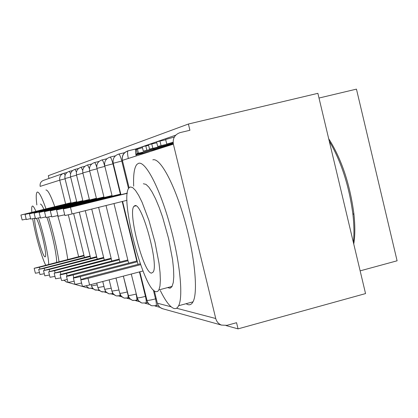 <?xml version="1.0" encoding="UTF-8"?>
<svg xmlns="http://www.w3.org/2000/svg" width="418" height="418" viewBox="0 0 418 418"><rect width="100%" height="100%" fill="white"/><g stroke="black" fill="none" stroke-linecap="round" stroke-linejoin="round"><path stroke-width="0.63" d="M173.13 142.658L166.761 144.058L165.648 139.481L174.332 137.047M165.721 139.769L156.604 141.89M156.572 141.895L157.68 146.436L156.572 141.895M188.403 124.026L189.918 130.27L180.215 132.579C174.823 134.465 172.545 138.321 173.376 144.153L215.745 318.521C216.608 321.682 218.504 323.866 221.446 325.079L226.995 325.335L236.557 322.701L238.051 328.867L365.551 293.588L317.884 93.329L188.403 124.026L48.305 175.691L48.99 178.46M319.007 98.042L356.455 89.133L397.1 260.801L360.144 270.859M136.284 149.634L135.615 149.796M149.503 149.111L148.453 144.665L149.503 149.111L152.836 148.359L151.765 143.97L148.458 144.701M151.765 143.97L156.787 142.768M142.261 146.828L145.778 145.898L146.828 150.208L143.311 151.123L142.261 146.828M145.804 146.018L148.583 145.354M65.626 203.994L59.748 180.174L40.17 186.381C39.731 183.309 40.964 181.266 43.874 180.247L62.852 173.611M66.89 282.124L63.834 280.243M238.051 328.867L226.002 325.549M159.916 307.34L155.015 305.986M149.304 304.414L145.004 303.228M139.502 301.712L135.725 300.673M130.416 299.21L127.103 298.295M121.978 296.885L119.067 296.08M114.114 294.716L111.564 294.016M106.768 292.694L104.542 292.077M99.892 290.797L97.953 290.264M93.444 289.021L91.73 288.551M175.701 135.186L136.069 148.902L128.049 150.82C123.592 152.377 121.706 155.543 122.385 160.313L129.099 187.75M136.179 155.945C135.416 152.131 135.343 149.811 135.954 148.97L136.069 148.902M98.664 290.113L99.087 290.003M97.195 284.867L91.49 285.896L91.14 284.548L91.599 286.283L92.791 288.378L94.708 289.805L98.58 290.134L98.826 289.669M72.586 170.57L69.299 171.359C65.913 172.54 64.482 174.928 64.999 178.512L71.06 203.08M73.646 213.556L84.467 257.425L73.631 213.561M105.284 291.921L105.853 291.769M103.967 286.476L97.88 287.574L96.757 283.075L97.995 287.976L99.218 290.134L101.198 291.602L105.19 291.947L105.472 291.236M78.542 168.517L74.994 169.368C71.504 170.586 70.025 173.047 70.558 176.746L76.813 202.108L70.548 176.767L76.567 175.236M79.289 212.156L90.643 258.219M112.343 293.849L113.085 293.65M102.76 281.507L104.808 289.779L106.073 292.004L109.046 293.864L112.233 293.875L112.552 292.83M84.911 166.322L81.066 167.247C77.466 168.506 75.94 171.046 76.489 174.865L82.947 201.079M97.216 259.076L85.293 210.667L97.232 259.071M119.877 295.907L120.823 295.657M118.942 290.008L111.919 291.111L109.145 279.835L112.092 291.701L113.116 293.666L114.731 295.155L116.439 295.918L119.757 295.939L120.097 294.366M91.725 163.976L87.555 164.979C83.835 166.275 82.262 168.903 82.827 172.859L89.499 199.976M91.741 209.068L104.27 259.98M127.25 291.957C123.42 292.924 120.927 293.379 119.762 293.321L116 278.043L119.762 293.321L120.682 295.421L122.244 297.078L124.355 298.123L128.018 298.044L128.101 295.505M99.04 161.458L94.505 162.55C90.659 163.893 89.029 166.61 89.614 170.706L96.521 198.796M111.799 260.963L98.617 207.359L111.805 260.963M136.096 294.068C132.057 295.098 129.397 295.583 128.127 295.516L123.357 276.12L128.828 297.287L130.327 299.116L132.344 300.312L136.691 300.401C137.083 299.549 136.885 297.444 136.101 294.068M106.914 158.751L101.966 159.937C97.979 161.332 96.297 164.149 96.903 168.397L104.061 197.526L96.903 168.397L104.772 166.416M106.02 205.525L119.898 262.013L106.02 205.525M131.278 274.046L137.626 299.278L139.048 301.284L141.049 302.669L141.995 303.024L146.034 302.93C146.441 302.026 146.248 299.847 145.443 296.388L145.825 296.289M115.41 155.836L109.997 157.131C105.864 158.574 104.119 161.5 104.751 165.909L112.17 196.162M113.983 203.55L128.608 263.152M139.826 271.81L147.361 301.885L148.834 303.964L150.914 305.412L151.859 305.767L156.113 305.652C156.546 304.685 156.353 302.433 155.533 298.891L156.254 298.698M124.83 152.622L118.665 154.101C114.375 155.6 112.562 158.641 113.215 163.224L120.927 194.694M122.578 201.419L138.008 264.38M142.423 152.465L142.528 152.894L135.892 154.451M150.308 151.468L135.97 154.911M161.891 147.794L135.824 154.054M139.419 152.899L137.25 153.584L136.252 149.487L142.47 147.679M137.25 153.584L136.268 149.466M167.879 145.892L137.271 153.563M152.836 148.359L173.23 143.463M173.329 143.954L143.311 151.123M166.761 144.058L173.104 142.266M173.141 142.778L157.68 146.436M39.459 272.526L35.378 273.231L34.166 268.346M83.934 255.33L34.151 268.293L39.485 267.259L84.06 255.842M70.945 202.688L20.926 215.035L26.214 213.797L26.292 214.11M26.188 219.079L22.154 219.988L20.926 215.045M70.971 202.782L26.214 213.797M44.292 273.743L39.945 274.49L38.696 269.458M90.079 255.988L38.681 269.396L44.193 268.34L90.215 256.532M49.455 275.039L44.81 275.828L43.519 270.639M96.631 256.683L43.503 270.571L49.214 269.49L96.772 257.269M54.977 276.418L50.003 277.259L48.676 271.904M103.627 257.425L48.655 271.825L54.58 270.712L103.779 258.047M60.903 277.892L55.568 278.796L54.194 273.257M111.12 258.214L54.173 273.168L60.317 272.029L111.287 258.883M76.693 201.69L25.038 214.45L30.509 213.17L30.592 213.504M30.608 218.588L26.308 219.56L25.043 214.46M76.719 201.795L30.509 213.17M82.821 200.63L29.422 213.823L35.086 212.501L35.175 212.861M35.326 218.065L30.733 219.1L29.427 213.833M82.848 200.739L35.086 212.501M89.368 199.496L34.109 213.154L39.976 211.785L40.076 212.177M40.379 217.501L35.462 218.609L34.114 213.17M89.4 199.611L39.976 211.785M96.386 198.278L39.125 212.438L45.212 211.022L45.316 211.44M45.797 216.9L40.525 218.086L39.125 212.454M96.417 198.404L45.212 211.022M45.985 208.828C41.999 197.479 39.12 191.888 37.354 192.066L37.082 192.212C36.026 193.335 35.953 197.578 36.852 204.945M35.896 211.309C34.339 207.689 33.184 205.928 32.437 206.027L32.207 206.152C31.653 206.743 31.533 208.796 31.846 212.307M32.682 218.698C35.023 233.672 41.727 257.697 45.677 265.127M34.684 218.222C33.832 224.57 42.605 257.342 45.039 256.861L45.311 256.751C47.433 255.717 40.285 224.858 36.423 218.436M48.707 264.348C48.707 256.359 43.394 232.371 38.404 217.977M40.332 204.094C41.121 203.984 42.312 205.729 43.9 209.34M46.915 217.36C51.853 231.854 56.754 254.552 56.66 262.316M67.779 259.468C65.767 245.941 62.402 231.316 57.694 215.594M54.779 206.664C50.735 195.347 47.777 189.788 45.917 189.986M59.022 261.71C56.879 247.858 53.415 232.946 48.624 216.968M160.324 290.557C165.559 301.221 170.126 307.193 174.024 308.474C175.926 308.975 177.462 308.061 178.638 305.72C183.58 296.372 179.698 259.327 169.41 223.123C159.18 186.862 145.333 160.93 138.567 163.307L136.864 164.426C134.272 167.597 133.211 174.834 133.687 186.135M186.031 303.729L188.11 304.675C190.101 305.15 191.731 304.21 192.996 301.853C198.31 292.422 194.736 255.398 184.416 219.314C174.154 183.162 159.953 157.393 152.81 159.859M143.353 183.758L145.976 184.359L148.871 187.165L152.121 192.061L155.595 198.869L159.143 207.333L162.602 217.088L168.632 238.704L172.582 259.808L173.543 268.962L173.778 276.638L173.282 282.526L171.929 286.706L170.074 288.232L167.618 287.6M130.406 186.945L128.974 187.907C119.391 197.62 143.604 290.672 156.039 291.701L157.628 291.445L158.887 289.92L159.969 286.053L160.366 280.18L160.052 272.505L159.018 263.345L154.989 242.21L148.975 220.537L142.068 202.239L138.671 195.389L135.516 190.462L132.72 187.625L130.406 186.945M151.494 273.126L153.166 272.071C158.955 264.375 141.979 202.563 134.972 205.619L133.891 206.335C127.798 212.861 143.688 273.257 151.494 273.126M353.346 242.299C354.26 234.383 354.124 225.124 352.938 214.528C349.187 186.094 341.287 161.604 329.243 141.054M328.705 138.786L329.87 140.558C342.06 160.622 350.054 184.955 353.858 213.556C355.185 225.532 355.148 235.689 353.753 244.018M67.277 279.464C63.442 280.394 61.524 280.713 61.535 280.436L60.114 274.704M119.167 259.061L60.087 274.605C60.166 274.866 62.298 274.48 66.478 273.44L119.344 259.777M103.92 196.972L44.507 211.67L50.834 210.202L50.949 210.656M51.633 216.247L45.954 217.522L44.512 211.691M103.951 197.108L50.834 210.202M74.148 281.157C70.01 282.166 67.946 282.511 67.951 282.197L66.483 276.267M127.824 259.959L71.405 274.569L66.452 276.146C66.509 276.444 68.724 276.047 73.108 274.955L128.012 260.733M112.024 195.561L50.296 210.839L56.879 209.319L57.005 209.815M57.924 215.542L51.801 216.916L50.301 210.865M112.061 195.708L56.879 209.319M81.578 282.976C77.1 284.078 74.864 284.454 74.874 284.099L73.354 277.949M137.161 260.931L78.417 276.173L73.322 277.813C73.338 278.142 75.653 277.735 80.256 276.596L137.365 261.767M120.771 194.041L56.54 209.951L63.405 208.363L63.541 208.911M64.733 214.774L58.102 216.263L56.55 209.972M120.807 194.198L63.405 208.363M140.286 263.789L86.003 277.907L80.747 279.611C80.726 279.982 83.145 279.569 87.994 278.362L89.619 284.945C84.77 286.147 82.351 286.555 82.367 286.152L80.789 279.773M87.994 278.362L140.6 264.672M89.619 284.945L142.982 270.984M127.302 193.121L63.301 208.979L70.47 207.333L72.1 213.943L64.926 215.552L63.311 209.01M126.994 200.321L72.1 213.943M127.281 193.309L70.47 207.333M73.793 281.246L74.195 281.351M80.967 283.132L81.662 283.315M78.636 256.689L68.312 214.857M65.062 178.836L59.748 180.174C59.246 176.699 60.636 174.39 63.923 173.24L66.99 172.503M92.718 288.315L88.94 288.253L86.051 285.792M173.376 144.153L122.396 160.355M154.331 290.823L157.356 303.191L171.114 306.802M176.511 308.223L215.745 318.521M157.283 302.888L158.14 305.182L159.425 306.869L161.113 308.134L163.37 308.939M71.044 203.08L64.983 178.528L70.626 177.091M66.039 281.889L88.94 288.253L92.571 288.138M63.923 173.24L65.103 175.273M113.346 163.741L112.954 163.84L120.379 194.14M122.187 201.513L136.775 261.031M139.44 271.914L145.438 296.388C141.247 297.459 138.478 297.956 137.125 297.877L137.067 297.637M122.526 160.878L121.79 161.061L128.53 188.602M153.338 289.94L155.527 298.891C151.175 300.004 148.28 300.521 146.843 300.427L146.775 300.161M69.299 171.359L70.59 173.679M102.744 281.513L104.693 289.36L111.198 288.185M82.931 201.079L76.478 174.886L82.91 173.251M74.994 169.368L76.442 172.023M89.489 199.976L82.821 172.88L89.708 171.124M81.066 167.247L82.707 170.325M96.511 198.796L89.614 170.706L97.007 168.846M87.555 164.979L89.431 168.621M94.505 162.55C95.079 162.649 95.816 164.149 96.704 167.048M104.756 165.936L112.954 163.84C111.852 159.645 110.864 157.408 109.997 157.131M101.966 159.937C102.723 160.162 103.622 162.158 104.657 165.941M113.226 163.255L121.79 161.061C120.64 156.698 119.595 154.378 118.665 154.101M128.331 158.432C127.453 154.331 127.318 151.818 127.934 150.888L128.049 150.82M138.431 153.187L137.428 149.069M153.798 149.273L153.652 148.677M161.082 145.673L159.979 141.143M39.485 267.259L39.898 268.926M44.193 268.34L44.637 270.122M49.214 269.49L49.69 271.402M54.58 270.712L55.087 272.776M60.317 272.029L60.871 274.26M66.478 273.44L67.079 275.859M73.108 274.955L73.761 277.594M80.256 276.596L80.972 279.485M157.826 304.56L159.551 307.011L162.074 308.578L221.446 325.079M91.469 285.891L92.77 288.378L95.079 289.956M64.827 176.96L64.983 178.512M97.859 287.568L99.202 290.134L101.579 291.764M90.628 258.225L79.274 212.161M95.633 290.134L99.071 289.982M104.672 289.355L106.057 292.01L108.508 293.687M102.123 291.942L105.838 291.743M111.951 291.268L113.377 294.011L115.911 295.745M104.26 259.986L91.73 209.073M109.046 293.864L113.064 293.624M119.747 293.316L121.22 296.153L123.838 297.95M89.499 170.121L89.609 170.706M116.439 295.918L120.797 295.625M128.117 295.51L129.637 298.452L132.344 300.312M124.355 298.123L129.099 297.757M137.088 297.71L138.64 300.866L141.498 302.857M132.851 300.485L138.034 300.04M146.979 300.918L148.641 303.787L151.379 305.605M141.995 303.024L146.034 302.93L147.669 302.491M135.954 148.97L127.934 150.888C123.671 152.549 121.831 155.689 122.411 160.308M151.859 305.767L156.113 305.652L158.103 305.119M135.944 205.823L133.891 206.335M172.096 286.408L158.887 289.92M178.638 305.72L192.996 301.853M329.87 140.558L328.997 140.02M353.858 213.556L352.938 214.528"/></g></svg>
